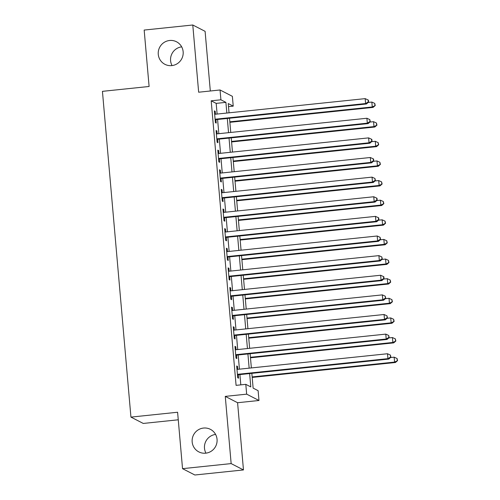 <?xml version="1.0" encoding="UTF-8"?>
<svg xmlns="http://www.w3.org/2000/svg" width="500" height="500" viewBox="0 0 500 500"><rect width="100%" height="100%" fill="white"/><g stroke="black" fill="none" stroke-linecap="round" stroke-linejoin="round"><path stroke-width="0.75" d="M203.512 428.056A12.675 12.444 117.2 0 1 216.863 442.906A12.675 12.444 117.2 0 1 198.812 451.887A12.675 12.444 117.2 0 1 203.512 428.056M169.606 40.487A12.675 12.444 117.2 0 1 182.956 55.338A12.675 12.444 117.2 0 1 164.906 64.312A12.675 12.444 117.2 0 1 169.606 40.487M205.956 453.15A12.675 12.444 117.2 0 1 215.588 434.425M172.05 65.575A12.675 12.444 117.2 0 1 181.681 46.85M251.838 373.344L253.125 388.113L258.119 390.681L258.981 400.494L246.663 394.156L245.8 384.344L250.794 386.912L249.631 373.575M237.587 402.725L225.269 396.381L231.15 463.594L182.537 468.663L194.856 475L243.469 469.938L237.587 402.725L258.981 400.494M178.263 419.794L143.256 423.444L130.938 417.106L102.438 91.344L149.1 86.481L144.169 30.062L192.781 25L198.656 92.212L220.05 89.981L232.369 96.325L233.225 106.137L228.231 103.562L229.044 112.819M210.319 91L205.1 31.337L192.781 25M228.5 106.625L233.225 106.137M231.15 463.594L243.469 469.938M237.781 369.344L237.525 366.419L236.688 365.994L237.719 377.769L238.556 378.194L238.25 374.762M236.062 349.719L235.806 346.8L234.975 346.369L236.006 358.144L236.838 358.569L236.537 355.138M234.344 330.1L234.088 327.175L233.256 326.744L234.288 338.519L235.119 338.95L234.819 335.513M232.631 310.475L232.375 307.55L231.537 307.119L232.569 318.894L233.4 319.325L233.1 315.887M230.912 290.85L230.656 287.925L229.825 287.5L230.856 299.269L231.688 299.7L231.388 296.269M229.194 271.225L228.938 268.3L228.106 267.875L229.137 279.65L229.969 280.075L229.669 276.644M227.475 251.6L227.219 248.675L226.388 248.25L227.419 260.025L228.25 260.45L227.95 257.019M225.763 231.975L225.506 229.056L224.675 228.625L225.7 240.4L226.537 240.825L226.238 237.394M224.044 212.356L223.787 209.431L222.956 209L223.988 220.775L224.819 221.206L224.519 217.769M222.325 192.731L222.069 189.806L221.238 189.375L222.269 201.15L223.1 201.581L222.8 198.144M220.613 173.106L220.356 170.181L219.519 169.756L220.55 181.525L221.388 181.956L221.081 178.519M218.894 153.481L218.637 150.556L217.806 150.131L218.837 161.906L219.669 162.331L219.369 158.9M217.175 133.856L216.919 130.931L216.088 130.506L217.119 142.281L217.95 142.706L217.65 139.275M217.113 114.062L216.181 103.381L211.188 100.806L236.081 385.356L245.8 384.344M240.806 384.862L239.906 374.588M239.431 369.175L238.188 354.963M237.719 349.55L236.475 335.344M236 329.925L234.756 315.719M234.281 310.3L233.038 296.094M232.569 290.675L231.325 276.469M230.85 271.05L229.606 256.844M229.131 251.431L227.887 237.219M227.413 231.806L226.175 217.6M225.7 212.181L224.456 197.975M223.981 192.556L222.738 178.35M222.262 172.931L221.019 158.725M220.55 153.306L219.306 139.1M218.831 133.688L217.587 119.475M215.463 114.231L215.206 111.312L214.369 110.881L215.4 122.656L216.231 123.081L215.931 119.65M225.269 396.381L246.663 394.156M211.188 100.806L220.906 99.794L220.05 89.981M182.537 468.663L177.6 412.244L130.938 417.106M229.519 118.238L230.756 132.444M231.231 137.856L232.475 152.069M232.95 157.481L234.194 171.688M234.669 177.106L235.912 191.312M236.381 196.731L237.625 210.938M238.1 216.356L239.344 230.562M239.819 235.981L241.062 250.188M241.531 255.6L242.775 269.812M243.25 275.225L244.494 289.431M244.969 294.85L246.213 309.056M246.688 314.475L247.925 328.681M248.4 334.1L249.644 348.306M250.119 353.725L251.363 367.931M226.838 113.05L225.9 102.362L220.906 99.794M249.156 368.162L247.913 353.95M247.438 348.537L246.194 334.331M245.719 328.913L244.481 314.706M244.006 309.288L242.763 295.081M242.288 289.662L241.044 275.456M240.569 270.038L239.331 255.831M238.856 250.419L237.613 236.206M237.138 230.794L235.894 216.581M235.419 211.169L234.175 196.962M233.706 191.544L232.463 177.338M231.988 171.919L230.744 157.713M230.269 152.294L229.025 138.088M228.55 132.675L227.312 118.462M216.181 103.381L225.9 102.362M214.419 111.394L215.206 111.312M216.131 131.019L216.919 130.931M217.85 150.638L218.637 150.556M219.569 170.263L220.356 170.181M221.281 189.887L222.069 189.806M223 209.513L223.787 209.431M224.719 229.137L225.506 229.056M226.431 248.762L227.219 248.675M228.15 268.381L228.938 268.3M229.869 288.006L230.656 287.925M231.588 307.631L232.375 307.55M233.3 327.256L234.088 327.175M235.019 346.881L235.806 346.8M236.737 366.506L237.525 366.419M215.144 119.731L366.438 103.969L365.606 103.537L215.1 119.219M368.256 101.931L368.587 102.106L368.413 100.144L368.081 99.969L368.256 101.931L365.606 103.537L365.175 98.631L214.669 114.312M366.438 103.969L368.587 102.106M368.081 99.969L365.175 98.631M229.875 122.319L373.094 107.394L372.262 106.969L371.838 102.062L368.2 102.438M229.831 121.806L372.262 106.969L375.244 105.531L374.744 103.4L374.913 105.363M371.838 102.062L374.744 103.4M375.244 105.531L373.094 107.394M216.863 139.356L368.156 123.594L367.319 123.162L216.819 138.844M369.969 121.556L370.306 121.731L369.8 119.594L369.969 121.556L367.319 123.162L366.894 118.256L216.388 133.938M368.156 123.594L370.306 121.731M369.8 119.594L366.894 118.256M218.581 158.981L369.869 143.219L369.038 142.787L218.538 158.469M371.688 141.181L372.019 141.35L371.85 139.388L371.519 139.219L371.688 141.181L369.038 142.787L368.612 137.881L218.106 153.562M369.869 143.219L372.019 141.35M371.519 139.219L368.612 137.881M220.294 178.606L371.587 162.838L370.756 162.413L220.25 178.094M373.406 160.806L373.738 160.975L373.562 159.012L373.231 158.844L373.406 160.806L370.756 162.413L370.325 157.506L219.825 173.188M371.587 162.838L373.738 160.975M373.231 158.844L370.325 157.506M222.013 198.225L373.306 182.463L372.475 182.037L221.969 197.719M375.119 180.431L375.456 180.6L374.95 178.469L375.119 180.431L372.475 182.037L372.044 177.131L221.537 192.812M373.306 182.463L375.456 180.6M374.95 178.469L372.044 177.131M231.588 141.944L374.812 127.019L373.981 126.587L373.55 121.688L369.919 122.062M231.544 141.431L373.981 126.587L376.962 125.156L376.456 123.019L376.631 124.981M373.55 121.688L376.456 123.019M376.962 125.156L374.812 127.019M233.306 161.569L376.531 146.644L375.7 146.213L375.269 141.306L371.637 141.688M233.263 161.056L375.7 146.213L378.681 144.781L378.175 142.644L378.344 144.606M375.269 141.306L378.175 142.644M378.681 144.781L376.531 146.644M235.025 181.188L378.25 166.269L377.413 165.837L376.987 160.931L373.35 161.312M234.981 180.681L377.413 165.837L380.394 164.4L379.894 162.269L380.062 164.231M376.987 160.931L379.894 162.269M380.394 164.4L378.25 166.269M236.737 200.812L379.963 185.894L379.131 185.463L378.7 180.556L375.069 180.938M236.694 200.306L379.131 185.463L382.113 184.025L381.606 181.894L381.781 183.856M378.7 180.556L381.606 181.894M382.113 184.025L379.963 185.894M223.731 217.85L375.019 202.087L374.188 201.663L223.688 217.344M376.838 200.056L377.169 200.225L377 198.263L376.669 198.094L376.838 200.056L374.188 201.663L373.762 196.756L223.256 212.438M375.019 202.087L377.169 200.225M376.669 198.094L373.762 196.756M238.456 220.438L381.681 205.512L380.85 205.087L380.419 200.181L376.788 200.556M238.412 219.925L380.85 205.087L383.831 203.65L383.325 201.519L383.5 203.481M380.419 200.181L383.325 201.519M383.831 203.65L381.681 205.512M225.444 237.475L376.737 221.713L375.906 221.281L225.4 236.962M378.556 219.675L378.888 219.85L378.719 217.887L378.381 217.712L378.556 219.675L375.906 221.281L375.475 216.375L224.975 232.062M376.737 221.713L378.888 219.85M378.381 217.712L375.475 216.375M240.175 240.062L383.4 225.138L382.562 224.713L382.137 219.806L378.5 220.181M240.131 239.55L382.562 224.713L385.55 223.275L385.044 221.144L385.213 223.106M382.137 219.806L385.044 221.144M385.55 223.275L383.4 225.138M227.162 257.1L378.456 241.337L377.625 240.906L227.119 256.588M380.269 239.3L380.606 239.475L380.1 237.338L380.269 239.3L377.625 240.906L377.194 236L226.688 251.681M378.456 241.337L380.606 239.475M380.1 237.338L377.194 236M241.894 259.688L385.112 244.762L384.281 244.331L383.85 239.431L380.219 239.806M241.844 259.175L384.281 244.331L387.262 242.9L386.763 240.763L386.931 242.725M383.85 239.431L386.763 240.763M387.262 242.9L385.112 244.762M228.881 276.725L380.175 260.963L379.338 260.531L228.837 276.212M381.987 258.925L382.319 259.094L381.819 256.962L381.987 258.925L379.338 260.531L378.913 255.625L228.406 271.306M380.175 260.963L382.319 259.094M381.819 256.962L378.913 255.625M243.606 279.312L386.831 264.387L386 263.956L385.569 259.05L381.938 259.431M243.562 278.8L386 263.956L388.981 262.525L388.475 260.387L388.65 262.35M385.569 259.05L388.475 260.387M388.981 262.525L386.831 264.387M230.6 296.35L381.887 280.581L381.056 280.156L230.55 295.837M383.706 278.55L384.038 278.719L383.869 276.756L383.531 276.588L383.706 278.55L381.056 280.156L380.625 275.25L230.125 290.931M381.887 280.581L384.038 278.719M383.531 276.588L380.625 275.25M245.325 298.931L388.55 284.012L387.719 283.581L387.287 278.675L383.65 279.056M245.281 298.425L387.719 283.581L390.7 282.144L390.194 280.012L390.363 281.975M387.287 278.675L390.194 280.012M390.7 282.144L388.55 284.012M232.312 315.969L383.606 300.206L382.775 299.781L232.269 315.462M385.425 298.175L385.756 298.344L385.25 296.212L385.425 298.175L382.775 299.781L382.344 294.875L231.838 310.556M383.606 300.206L385.756 298.344M385.25 296.212L382.344 294.875M247.044 318.556L390.262 303.637L389.431 303.206L389.006 298.3L385.369 298.681M247 318.05L389.431 303.206L392.413 301.769L391.912 299.637L392.081 301.6M389.006 298.3L391.912 299.637M392.413 301.769L390.262 303.637M234.031 335.594L385.325 319.831L384.487 319.406L233.988 335.087M387.137 317.8L387.475 317.969L386.969 315.837L387.137 317.8L384.487 319.406L384.062 314.5L233.556 330.181M385.325 319.831L387.475 317.969M386.969 315.837L384.062 314.5M248.756 338.181L391.981 323.256L391.15 322.831L390.719 317.925L387.088 318.3M248.713 337.669L391.15 322.831L394.131 321.394L393.625 319.262L393.8 321.225M390.719 317.925L393.625 319.262M394.131 321.394L391.981 323.256M235.75 355.219L387.038 339.456L386.206 339.025L235.706 354.706M388.856 337.419L389.188 337.594L388.688 335.456L388.856 337.419L386.206 339.025L385.781 334.119L235.275 349.806M387.038 339.456L389.188 337.594M388.688 335.456L385.781 334.119M250.475 357.806L393.7 342.881L392.869 342.456L392.438 337.55L388.806 337.925M250.431 357.294L392.869 342.456L395.85 341.019L395.344 338.888L395.513 340.85M392.438 337.55L395.344 338.888M395.85 341.019L393.7 342.881M237.463 374.844L388.756 359.081L387.925 358.65L237.419 374.331M390.575 357.044L390.906 357.219L390.4 355.081L390.575 357.044L387.925 358.65L387.494 353.744L236.994 369.425M388.756 359.081L390.906 357.219M390.4 355.081L387.494 353.744M252.194 377.431L395.419 362.506L394.581 362.081L394.156 357.175L390.519 357.55M252.15 376.919L394.581 362.081L397.562 360.644L397.062 358.506L397.231 360.469M394.156 357.175L397.062 358.506M397.562 360.644L395.419 362.506"/></g></svg>

